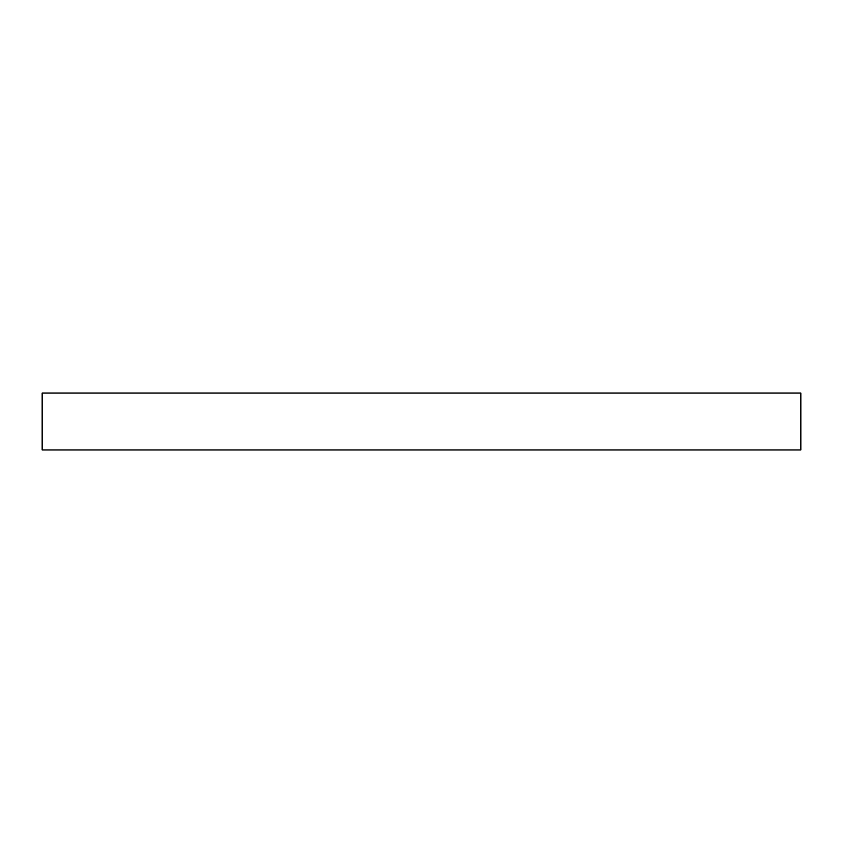 <?xml version="1.0" encoding="UTF-8"?>
<svg xmlns="http://www.w3.org/2000/svg" width="843" height="843" viewBox="0 0 843 843"><rect width="100%" height="100%" fill="white"/><g stroke="black" fill="none" stroke-linecap="round" stroke-linejoin="round"><path stroke-width="1.26" d="M42.15 449.951L800.85 449.951L800.85 393.049L42.15 393.049L42.15 449.951"/></g></svg>
